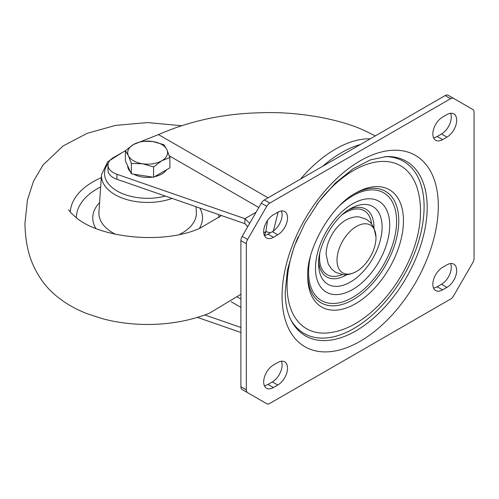 <?xml version="1.0" encoding="UTF-8"?>
<svg xmlns="http://www.w3.org/2000/svg" width="499" height="499" viewBox="0 0 499 499"><rect width="100%" height="100%" fill="white"/><g stroke="black" fill="none" stroke-linecap="round" stroke-linejoin="round"><path stroke-width="0.75" d="M287.53 217.882A13.804 7.972 120 0 0 284.673 211.564A13.804 7.972 120 0 0 277.768 212.25L273.433 214.751A13.804 7.972 120 0 0 264.414 226.914A13.804 7.972 120 0 0 266.528 237.973A13.804 7.972 120 0 0 273.433 237.293L277.768 234.786A13.804 7.972 120 0 0 287.53 217.882M281.405 210.958A13.804 7.972 -60 0 1 282.11 214.751A13.804 7.972 -60 0 1 272.348 231.655L268.007 234.162A13.804 7.972 -60 0 1 264.376 235.447M456.697 120.209A13.804 7.972 120 0 0 453.841 113.891A13.804 7.972 120 0 0 446.942 114.577L442.601 117.084A13.804 7.972 120 0 0 433.587 129.247A13.804 7.972 120 0 0 435.702 140.306A13.804 7.972 120 0 0 442.601 139.62L446.942 137.119A13.804 7.972 120 0 0 456.697 120.209M450.572 113.292A13.804 7.972 -60 0 1 451.277 117.084A13.804 7.972 -60 0 1 441.515 133.988L437.18 136.489A13.804 7.972 -60 0 1 433.544 137.78M287.53 368.143A13.804 7.972 120 0 0 284.673 361.825A13.804 7.972 120 0 0 277.768 362.511L273.433 365.012A13.804 7.972 120 0 0 264.414 377.175A13.804 7.972 120 0 0 266.528 388.234A13.804 7.972 120 0 0 273.433 387.555L277.768 385.047A13.804 7.972 120 0 0 287.53 368.143M281.405 361.22A13.804 7.972 -60 0 1 282.11 365.012A13.804 7.972 -60 0 1 272.348 381.916L268.007 384.423A13.804 7.972 -60 0 1 264.376 385.708M456.697 270.477A13.804 7.972 120 0 0 453.841 264.158A13.804 7.972 120 0 0 446.942 264.838L442.601 267.345A13.804 7.972 120 0 0 433.587 279.509A13.804 7.972 120 0 0 435.702 290.568A13.804 7.972 120 0 0 442.601 289.882L446.942 287.38A13.804 7.972 120 0 0 456.697 270.477M450.572 263.553A13.804 7.972 -60 0 1 451.277 267.345A13.804 7.972 -60 0 1 441.515 284.249L437.18 286.75A13.804 7.972 -60 0 1 433.544 288.042M360.415 144.498A107.354 61.982 120 0 0 341.534 152.644A107.354 61.982 120 0 0 322.653 166.298M246.319 389.862L246.319 243.749A6.131 3.543 -60 0 1 247.591 239.47L266.74 206.305A6.131 3.543 -60 0 1 269.809 203.068L450.566 98.708A6.131 3.543 -60 0 1 453.635 98.409L472.778 109.462A6.131 3.543 -60 0 1 474.05 112.269L474.05 258.382A6.131 3.543 -60 0 1 472.778 262.661L453.635 295.82A6.131 3.543 -60 0 1 450.566 299.063L269.809 403.423A6.131 3.543 -60 0 1 266.74 403.722L242.171 389.538A6.131 3.543 120 0 1 240.898 386.731L246.319 389.862A6.131 3.543 -60 0 0 247.591 392.669L242.171 389.538M448.208 95.278L453.635 98.409L448.208 95.278A6.131 3.543 120 0 0 445.145 95.577L264.383 199.937A6.131 3.543 120 0 0 261.314 203.18L242.171 236.339A6.131 3.543 120 0 0 240.898 240.618L240.898 386.731M261.314 400.591A6.131 3.543 120 0 0 261.32 400.591A6.131 3.543 120 0 0 261.333 400.603L266.74 403.722M197.404 317.395L240.898 332.484M240.898 327.475L204.802 314.95M273.415 230.975L278.005 212.605L276.671 212.88M141.903 141.242A18.401 10.622 180 0 1 143.094 140.712L158.489 134.58C190.038 120.783 224.095 113.51 260.659 112.768C294.672 111.289 337.973 118.182 364.376 130.513L375.342 135.878M107.99 165.163L107.99 170.171A18.401 10.622 0 0 0 116.909 179.278L244.934 223.689L244.934 218.681L116.909 174.27A18.401 10.622 180 0 1 107.99 165.163A18.401 10.622 180 0 1 113.379 157.647L125.399 150.704M244.934 223.689L247.716 226.739M249.668 223.359L244.934 218.681L256.081 212.25M277.968 212.137L278.005 212.605A107.354 61.982 -60 0 1 278.361 211.925M267.52 220.471L265.886 231.63L264.482 235.434M270.421 232.771L265.886 231.63L263.734 232.871M356.498 226.421A27.576 15.918 120 0 0 337 259.804A27.576 15.918 120 0 0 355.831 271.824A27.576 15.918 120 0 0 356.498 271.45A27.576 15.918 120 0 0 375.984 236.913A27.576 15.918 120 0 0 356.498 226.421M355.831 271.824C348.957 275.273 344.304 274.874 342.981 274.675L335.702 272.348L331.529 268.986L328.23 263.971L326.165 254.696A27.576 15.918 -60 0 1 345.657 220.159A27.576 15.918 -60 0 1 346.325 219.785C353.198 216.335 357.852 216.741 359.174 216.934L366.453 219.267L370.626 222.629L373.926 227.638L375.984 236.913M199.22 228.53L199.606 228.38M166.348 169.891A19.935 11.508 180 0 1 154.522 176.721M152.488 177.083A19.935 11.508 180 0 1 142.477 177.033A19.935 11.508 180 0 1 133.769 174.182M130.364 171.662A19.935 11.508 180 0 1 127.7 165.93M169.878 157.534L169.878 167.851L153.598 177.251L131.362 173.814L125.399 160.971L125.399 150.654L128.38 155.626A19.935 11.508 180 0 1 133.539 144.504A19.935 11.508 180 0 1 152.8 141.523A19.935 11.508 180 0 1 166.897 149.663A19.935 11.508 180 0 1 161.738 160.784L169.878 157.534L166.897 149.663L163.915 144.698L152.8 141.523L141.679 141.261L133.539 144.504L125.399 150.654M142.477 163.759A19.935 11.508 180 0 1 128.38 155.626L131.362 163.497L142.477 163.759A19.935 11.508 0 0 0 161.738 160.784L153.598 166.934L142.477 163.759M131.362 173.814L131.362 163.497M153.598 177.251L153.598 166.934M427.175 207.434A100.804 58.202 120 0 0 386.083 156.592L370.439 159.88L353.018 168.83L335.378 183.064L318.936 201.64L304.877 223.309L294.148 246.631L287.461 270.009L285.21 291.784C285.316 303.685 287.355 313.335 291.322 320.726A100.804 58.202 120 0 0 371.356 320.009A100.804 58.202 120 0 0 427.175 207.434M438.303 205.962A110.479 63.785 120 0 0 360.184 160.859A110.479 63.785 120 0 0 282.066 296.169A110.479 63.785 120 0 0 360.184 341.266A110.479 63.785 120 0 0 438.303 205.962M384.866 156.661A99.395 57.385 -60 0 1 424.1 206.817A99.395 57.385 -60 0 1 369.759 317.227A99.395 57.385 -60 0 1 290.767 319.647M298.19 236.751A94.055 54.304 120 0 0 287.081 285.653A94.055 54.304 -60 0 0 333.182 332.128C377.587 323.957 421.218 260.777 420.476 210.934C420.501 202.457 419.303 194.529 416.883 187.15A94.055 54.304 120 0 0 316.79 204.534M307.696 276.047A67.708 39.09 120 0 0 355.575 303.691A67.708 39.09 120 0 0 403.454 220.764A67.708 39.09 120 0 0 355.575 193.119C331.242 205.8 306.511 248.633 307.696 276.047M354.415 193.805A64.396 37.175 -60 0 1 398.763 220.764A64.396 37.175 -60 0 1 353.822 299.281A64.396 37.175 -60 0 1 307.715 274.693M340.237 205.058A62.225 35.928 -60 0 1 396.593 221.282A62.225 35.928 -60 0 1 352.593 297.491A62.225 35.928 -60 0 1 308.594 272.086A62.225 35.928 -60 0 1 310.366 256.798M389.713 225.255A52.495 30.308 120 0 0 352.593 203.823A52.495 30.308 120 0 0 315.474 268.113A52.495 30.308 120 0 0 352.593 289.545A52.495 30.308 120 0 0 389.713 225.255M318.618 263.728A44.904 25.923 120 0 0 350.373 282.06A44.904 25.923 120 0 0 382.122 227.07A44.904 25.923 120 0 0 350.373 208.738C334.193 217.19 317.851 245.496 318.618 263.728M348.302 210.017A39.128 22.592 -60 0 1 373.957 227.07A39.128 22.592 -60 0 1 373.951 227.7M346.836 274.668A39.128 22.592 -60 0 1 318.693 261.295M342.202 274.581A36.963 21.338 -60 0 1 319.522 257.765A36.963 21.338 -60 0 1 319.74 253.698M342.245 214.726A36.963 21.338 -60 0 1 371.562 223.733M437.18 286.75L442.601 289.882M446.942 287.38L441.515 284.249M277.768 385.047L272.348 381.916M268.007 384.423L273.433 387.555M437.18 136.489L442.601 139.62M446.942 137.119L441.515 133.988M277.768 234.786L272.348 231.655M268.007 234.162L273.433 237.293M246.319 243.749L240.898 240.618M242.171 236.339L247.591 239.47M266.74 206.305L261.314 203.18M264.383 199.937L269.809 203.068M450.566 98.708L445.145 95.577M231.187 301.764L240.898 307.372M300.554 179.06A107.354 61.982 -60 0 1 370.308 138.784M116.909 174.27L116.909 179.278M258.813 207.522L169.311 155.844M143.787 141.111L143.094 140.712M158.489 134.58L268.038 197.829M237.505 297.111L240.898 299.076M108.277 163.279A43.107 24.888 0 0 0 112.3 187.686A43.107 24.888 0 0 0 165.418 196.101M172.068 198.415A46.17 26.659 180 0 1 109.792 191.061A46.17 26.659 180 0 1 101.503 174.731L98.927 212.031A48.752 28.144 0 0 0 107.678 229.278A48.752 28.144 0 0 0 115.562 234.349M95.927 228.48A54.871 31.68 180 0 1 99.582 202.588M100.661 186.932A71.282 41.155 0 0 0 76.359 217.689M70.303 212.019A77.376 44.673 180 0 1 101.303 177.669M179.715 234.349A48.752 28.144 0 0 0 196.35 212.031L195.982 206.705M218.918 217.689A71.282 41.155 0 0 0 218.687 214.582M199.793 208.027A54.871 31.68 180 0 1 199.438 228.336M181.28 125.698L147.436 122.561L115.487 125.417L87.2 133.314L62.993 146.026L43.001 165.044L33.545 181.131L27.439 199.918L24.95 223.515C25.299 240.35 28.162 254.478 33.539 265.898C39.371 278.454 47.093 288.572 56.699 296.244C65.575 303.492 75.817 309.349 87.425 313.809L102.838 318.799C117.109 322.554 131.986 324.444 147.479 324.475C169.891 324.437 190.574 320.657 209.543 313.141L240.898 294.254M68.581 209.667C69.08 210.865 71.27 213.216 75.156 216.722C97.405 237.418 162.206 245.29 199.924 228.249L221.487 215.556M122.342 152.469L107.659 161.813L101.503 174.731"/></g></svg>
